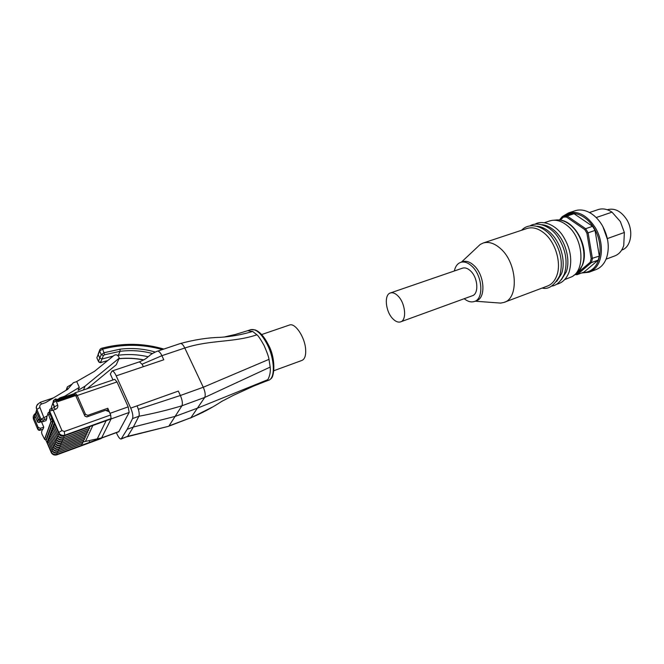 <?xml version="1.0" encoding="UTF-8"?>
<svg xmlns="http://www.w3.org/2000/svg" width="664" height="664" viewBox="0 0 664 664"><rect width="100%" height="100%" fill="white"/><g stroke="black" fill="none" stroke-linecap="round" stroke-linejoin="round"><path stroke-width="1" d="M400.699 321.824L472.212 295.804C479.126 294.044 478.022 277.51 470.427 270.821C467.697 268.306 465.082 267.418 462.592 268.14L462.418 268.198M392.781 318.728C395.52 321.542 398.101 322.596 400.533 321.891C407.04 320.314 405.43 303.166 398.002 295.978C395.321 293.289 392.806 292.276 390.465 292.94C383.883 294.542 385.477 311.457 392.781 318.728M564.632 279.61L571.596 276.846C585.781 270.414 583.365 238.119 567.363 225.677C562.209 221.461 557.071 219.693 551.967 220.39L549.46 221.004M561.387 279.66L566.176 272.091C571.015 259.69 565.114 239.297 554 230.217C550.024 226.872 545.982 225.03 541.874 224.698M556.681 281.461L561.503 273.817C566.317 261.4 560.383 240.941 549.277 231.819C545.277 228.433 541.21 226.582 537.076 226.258M504.349 302.269L547.244 286.142C551.61 284.524 554.797 280.996 556.805 275.56C561.586 263.127 555.627 242.601 544.521 233.429C538.545 228.474 532.769 226.797 527.174 228.408L526.768 228.541M496.805 302.809L500.656 303.099L503.959 302.419C519.24 298.451 517.165 262.554 500.332 248.427C494.406 243.248 488.721 241.43 483.292 242.982L480.255 244.427L476.827 247.639M474.602 301.406L476.395 300.742C486.172 298.252 484.629 274.813 473.847 265.384C469.987 261.882 466.311 260.637 462.808 261.641L462.559 261.732M464.186 298.717C467.746 301.581 471.133 302.51 474.345 301.498C484.114 299.016 482.545 275.552 471.764 266.106C467.912 262.587 464.236 261.342 460.741 262.346C457.471 263.508 455.338 266.388 454.342 270.978M585.856 231.346L584.718 229.553L585.648 228.707L588.105 232.823L586.91 233.23L585.856 231.346M574.841 210.82L575.281 210.679C580.402 209.143 585.739 210.123 591.3 213.609C595.459 216.339 599.036 220.157 602.04 225.088C608.29 236.276 609.818 247.141 606.63 257.698C604.406 263.807 600.795 267.799 595.791 269.675L589.499 272.049M607.369 209.724L607.684 209.625C614.756 207.915 621.056 211.16 626.592 219.352C633.904 230.732 631.14 247.257 621.745 250.062L621.67 250.087M602.829 226.449L607.635 239.936M598.048 209.625L598.405 209.509C602.804 208.189 607.344 209.069 612.017 212.148L620.325 221.535L624.367 232.483L607.361 238.575M624.367 232.483L623.745 245.497C621.985 250.867 618.931 254.37 614.565 256.005L606.066 259.167M573.986 213.75L574.601 213.376M596.164 217.551L612.017 212.148M559.619 220.025L563.744 216.091L567.131 216.024L566.483 217.037L563.462 217.095L563.744 216.091L570.658 213.8L574.053 213.725L592.587 226.308L595.044 230.4L599.318 256.096L598.222 260.097L583.971 272.099L577.182 274.647L574.966 274.63M595.044 230.4L588.105 232.823L592.437 258.628L591.358 262.645L590.221 262.238L591.184 258.645L599.318 256.096M574.053 213.725L567.131 216.024L585.648 228.707L592.587 226.308M598.222 260.097L591.358 262.645L577.182 274.647L575.804 274.091M560.291 220.116L563.462 217.095M566.483 217.037L584.718 229.553M586.91 233.23L591.184 258.645M590.221 262.238L576.269 274.074M155.177 352.036C143.648 348.683 131.92 347.737 120.01 349.198L104.265 352.684L101.243 354.601L99.791 358.103L98.098 354.319L98.961 352.484M101.144 362.436L101.318 362.478C100.181 362.909 99.218 362.544 98.438 361.39L99.791 358.112L98.438 361.374L96.844 357.813L99.625 350.99L102.671 349.139L101.833 348.334M107.692 360.585L101.434 362.353L98.621 361.797M273.908 370.678L301.863 360.461C304.801 359.224 306.054 355.423 305.614 349.073C304.776 336.93 295.115 322.629 289.529 325.011L289.363 325.069M57.494 400.94L75.339 394.806L84.901 416.096L87.117 416.834L105.501 410.327L109.245 411.755L110.672 414.95L111.071 418.951L98.787 423.35M50.539 413.987L49.236 412.228L48.671 412.427L49.974 414.178L50.539 413.987L52.381 418.278L51.817 418.478L49.974 414.178L48.713 414.942L50.987 421.416L52.564 422.055L51.817 418.478L50.539 419.266M46.604 439.609L45.932 439.958L46.604 439.609L53.128 421.856L52.381 418.278M47.144 415.988L40.919 419.167L43.26 420.121L46.77 418.552L46.853 416.237M34.877 415.722L36.786 409.456L40.919 419.167L40.562 421.183L42.687 421.781L46.048 420.611L46.77 418.552M38.869 422.512L37.474 421.847L38.18 419.714L39.732 420.345L39.425 418.942L38.18 419.714L35.516 413.431L36.869 412.618M41.5 421.814L43.766 427.143L40.454 428.305L38.155 427.375L37.616 428.986L33.582 419.465L34.827 415.589L37.632 422.005M38.155 427.375L34.113 417.83L35.557 417.324M43.766 427.143L43.069 429.118L40.877 429.899L39.906 429.907L40.454 428.305M40.355 420.835L36.246 411.157M76.26 381.758L94.545 371.3L114.067 355.398C115.876 354.377 117.37 354.734 118.532 356.477L119.271 358.103L85.05 386.157L83.506 389.951M72.152 384.107L67.388 386.838L66.109 390.291M67.388 386.838L66.906 389.809M44.521 419.333L39.931 407.488C39.442 405.878 40.014 404.716 41.649 403.986L45.526 402.666L67.612 389.386L73.339 382.738L76.758 381.592L79.298 387.386L64.69 396.225L64.416 396.956M85.05 386.157L78.12 390.357L79.298 387.386M119.271 358.103L116.242 364.785L87.158 388.714M49.136 412.261L49.576 411.024L53.178 410.144L50.788 408.767C49.783 409.223 49.377 409.978 49.576 411.024L59.279 433.484C60.806 435.227 62.731 435.767 65.039 435.094L111.311 418.469M92.852 425.483L85.473 441.411L101.617 437.908L101.243 438.506L56.938 454.807L56.963 452.881L81.689 443.801L81.946 445.162L101.617 437.908L111.071 418.951L129.165 412.444L128.193 406.858L116.997 381.941L114.764 379.343L75.107 392.806L77.248 395.512L116.997 381.941M87.772 432.206L87.648 430.687M90.445 426.371L98.795 423.366M54.299 423.134L53.469 424.844L55.129 425.068M89.54 428.33L89.416 426.778M53.56 425.134L52.73 426.836L54.382 427.052M52.821 427.118L51.999 428.803L53.635 429.019M88.652 430.28L88.528 428.745M52.091 429.077L51.277 430.745L52.896 430.961M83.473 441.593L83.349 440.141M48.538 438.63L47.766 440.232L49.302 440.431M82.635 443.419L82.519 441.975L57.693 451.08C55.635 451.62 54.116 451.014 53.145 449.254L51.925 449.984L52.439 450.914C53.908 452.591 55.751 453.097 57.975 452.433L57.693 451.08M84.311 439.751L84.195 438.281L59.171 447.428L59.453 448.798L84.469 439.659M86.893 434.115L86.768 432.613M51.369 431.027L50.564 432.679L52.166 432.895M50.647 432.953L49.85 434.596L51.435 434.804M86.029 436.016L85.905 434.522M85.166 437.891L85.042 436.406M49.941 434.862L49.153 436.489L50.721 436.696M49.236 436.754L48.455 438.373L50.008 438.572M47.841 440.489L47.078 442.075L48.605 442.274M85.473 441.411L82.577 442.116M89.15 440.697L89.814 442.265L89.134 440.705M52.373 404.509L51.311 407.53L51.651 408.468M55.884 399.097L57.793 401.645L75.879 395.478M64.69 396.225L59.909 397.844L58.415 398.998M51.053 418.818L50.721 419.748M57.195 400.276L74.16 394.499L74.393 393.569L56.797 399.545L74.418 393.611M107.435 410.286L108.058 409.671L107.8 408.26L110.622 414.834M74.542 393.254L74.434 395.113M101.526 438.091L118.756 431.758L129.165 412.444M116.366 432.629L116.98 434.015C118.582 437.46 119.968 439.12 121.138 439.012L127.156 429.326L132.559 418.569C133.281 416.303 132.667 412.825 130.725 408.119L178.325 391.096L180.376 395.503L203.284 387.245C205.226 391.793 205.699 395.196 204.719 397.437L190.925 417.697L168.39 426.354M143.399 366.669L142.054 364.204L161.892 355.697L163.784 359.78L116.208 375.857L130.725 408.119M127.156 429.326L133.339 427.052L138.876 416.27C139.457 414.9 139.282 412.568 138.344 409.265L180.376 395.503C182.318 400.118 182.841 403.546 181.928 405.787L168.996 425.914L190.925 417.697C201.474 413.398 211.733 407.978 221.701 401.421L233.222 395.412L253.299 386.232L265.409 381.426L267.808 379.675C269.908 375.816 270.696 371.624 270.182 367.092L269.003 359.349C268.729 357.024 267.086 352.401 264.081 345.463C260.595 339.238 258.213 335.685 256.918 334.797L252.652 331.436C242.078 334.656 231.213 336.631 220.05 337.353C207.807 337.627 194.593 339.678 180.384 343.52C181.728 343.329 183.198 344.832 184.791 348.011L161.892 355.697C160.804 353.265 159.476 351.721 157.916 351.057L180.376 343.512M116.208 375.857C114.623 372.496 113.237 370.877 112.05 371.01L110.315 374.006L110.888 375.284M142.054 364.204L139.415 361.847M148.172 356.776C138.32 354.476 128.376 353.962 118.358 355.232L117.561 355.34M113.27 356.045L101.982 359.017L103.451 355.522L104.638 354.759L120.051 351.322L120.01 349.198M99.791 358.112L101.982 359.017L100.613 362.278M138.344 409.265L137.075 405.845M121.138 439.012L127.637 436.373L133.339 427.052L175.42 416.32L197.772 408.036L267.808 379.675M573.771 275.394L574.584 274.846C577.971 272.962 580.502 269.833 582.179 265.442C586.993 253.465 581.349 233.877 570.525 225.187C565.512 221.104 560.516 219.394 555.536 220.066L553.693 220.232M582.826 272.531C586.528 272.564 589.831 271.402 592.72 269.028C601.509 261.89 602.671 243.456 594.886 229.47C587.217 215.385 572.8 209.459 563.885 216.049M563.479 216.348L560.972 218.73M562.358 216.572L568.45 212.936C578.303 210.629 587.208 215.468 595.176 227.47C604.091 241.796 603.219 262.164 593.732 269.518L589.059 272.215L581.556 273.012M250.668 329.693L250.892 329.618C256.096 328.713 261.541 333.627 267.235 344.367C274.854 359.274 275.377 378.621 268.497 380.298L265.417 381.443M252.652 331.436L247.631 330.73M163.734 349.04C143.283 343.056 122.691 342.782 101.957 348.202C100.513 348.517 99.733 349.422 99.6 350.932L101.243 354.601L103.451 355.522M45.932 439.958L44.679 439.419L46.065 439.809L52.564 422.055L53.128 421.856M48.14 412.817L47.825 414.029L48.704 414.975L51.12 421.648L44.679 439.419L41.973 434.123L41.533 432.081L42.471 429.401M50.987 421.416L44.554 439.194M46.654 417.399L47.825 414.029M42.687 421.781L43.26 420.121M39.533 418.901L36.761 412.659M41.218 421.706L39.018 422.47L40.097 420.221M40.67 429.957L40.794 429.99C39.516 430.621 38.52 430.405 37.815 429.326L39.906 429.907M37.773 404.036C36.371 405.671 36.039 407.472 36.786 409.456L39.931 407.488M33.582 419.465C32.735 417 33.391 414.942 35.557 413.29M40.238 402.459L41.649 403.986M42.986 429.218L40.877 429.899M90.594 426.313L64.84 435.576C62.532 436.248 60.615 435.709 59.088 433.966L49.543 411.099L49.924 409.356M57.353 400.624L56.174 401.023L57.66 405.073C58.166 407.049 57.428 408.476 55.436 409.364L53.178 410.144L61.935 430.562L58.756 432.471L59.088 433.966C60.573 435.75 62.474 436.306 64.781 435.642L64.308 431.517L110.672 414.95M61.935 430.562L64.308 431.517M106.115 420.735L97.102 439.17M87.914 432.156L62.482 441.361L87.93 432.115M62.35 441.411L62.482 441.361C60.208 442.033 58.316 441.51 56.805 439.784L56.315 438.979M87.665 430.728L62.209 439.925L62.499 441.328C60.225 442 58.324 441.469 56.822 439.742L52.016 428.778M87.847 432.222L62.424 441.427C60.142 442.091 58.274 441.543 56.805 439.784L56.291 438.788L57.544 438.041C58.548 439.842 60.1 440.473 62.209 439.925M64.698 435.625L90.528 426.379M54.191 422.885L58.598 433.16M89.69 428.28L64.051 437.526L89.706 428.239M63.91 437.568L64.051 437.526C61.752 438.199 59.843 437.659 58.316 435.924L57.826 435.119M89.441 426.836L63.777 436.065L64.068 437.485C61.769 438.157 59.86 437.626 58.332 435.883L53.452 424.885M53.469 424.844L57.785 434.945L59.063 434.165C60.075 435.974 61.644 436.613 63.777 436.065M52.73 426.836L57.569 437.825C59.088 439.551 60.988 440.083 63.279 439.419L62.989 437.999C60.872 438.547 59.312 437.916 58.299 436.107L57.071 437.061M63.121 439.502L63.263 439.452C60.972 440.124 59.071 439.593 57.56 437.858L52.713 426.869M88.802 430.231L63.263 439.452L88.818 430.189M88.544 428.786L62.989 437.999M83.606 441.543L58.714 450.624L83.623 441.502M58.573 450.707L58.698 450.665C56.465 451.329 54.614 450.814 53.137 449.13L52.663 448.341M83.357 440.149L58.424 449.262C56.365 449.802 54.838 449.188 53.859 447.428L52.639 448.159L48.464 438.348L52.614 448.225L48.439 438.406M83.548 441.601L58.648 450.723C56.407 451.379 54.572 450.848 53.137 449.13L52.622 448.183L53.153 449.096C54.631 450.781 56.481 451.288 58.714 450.624L58.424 449.262M84.453 439.701L59.453 448.798C57.212 449.47 55.353 448.955 53.875 447.262L53.377 446.499M59.312 448.881L59.445 448.839C57.204 449.503 55.344 448.988 53.859 447.295L49.136 436.53M87.034 434.065L61.71 443.261L61.437 441.826L86.785 432.646M61.578 443.303L61.71 443.261C59.445 443.925 57.56 443.403 56.058 441.684L55.577 440.888M61.437 441.826C59.345 442.373 57.793 441.743 56.789 439.95L55.544 440.697L51.294 430.72L56.075 441.651C57.577 443.369 59.461 443.892 61.727 443.22L87.05 434.032M86.976 434.131L61.661 443.32C59.386 443.984 57.519 443.436 56.058 441.684L51.261 430.787M50.564 432.679L55.336 443.535C56.83 445.245 58.706 445.768 60.963 445.096L60.673 443.71C58.59 444.257 57.046 443.635 56.05 441.842L54.838 442.78M60.814 445.179L60.947 445.137C58.689 445.801 56.813 445.278 55.32 443.577L50.547 432.721M86.171 435.957L60.963 445.096L86.187 435.924M85.913 434.546L60.673 443.71M85.307 437.833L60.208 446.955L85.324 437.8M60.059 447.038L60.192 446.996C57.942 447.661 56.075 447.146 54.589 445.444L54.108 444.648M85.058 436.431L59.918 445.577L60.208 446.955C57.959 447.627 56.091 447.104 54.597 445.403L49.841 434.629M49.85 434.596L54.066 444.49L55.311 443.726C56.299 445.502 57.834 446.117 59.918 445.577M49.153 436.489L53.344 446.349L54.581 445.586C55.569 447.353 57.096 447.968 59.171 447.428M47.766 440.232L51.95 450.159M57.834 452.516L57.959 452.474C55.735 453.139 53.892 452.624 52.431 450.947L47.75 440.265M82.768 443.369L57.959 452.474L82.784 443.328M47.078 442.075L51.734 452.715C53.195 454.384 55.029 454.89 57.245 454.226L81.954 445.146M101.393 438.356L57.062 454.666C54.855 455.33 53.02 454.823 51.56 453.155L45.841 439.991M51.178 452.541L51.211 451.81L52.431 451.064C53.402 452.815 54.913 453.421 56.963 452.881M51.311 407.53L52.946 402.874L54.257 407.63M54.182 407.596L54.456 406.833L54.124 407.621L50.788 408.767M55.436 409.364L54.124 407.621M57.66 405.073L54.456 406.833L52.946 402.874L53.585 400.168M56.174 401.023L52.979 402.791L54.871 399.305L56.174 401.023M59.644 398.583L59.909 397.844M76.144 396.093L77.248 395.512L85.49 414.369L87.814 415.324L107.8 408.26M75.19 394.856L74.16 394.499M128.193 406.858L110.041 413.323M88.121 416.486L87.814 415.324M106.68 410.161L108.058 409.671M85.49 414.369L84.386 414.958M84.926 416.129L86.818 416.917M119.014 431.517L101.617 437.908M256.918 334.797C233.861 342.69 210.156 339.669 184.791 348.011L203.284 387.245L269.003 359.349M104.638 354.759L102.671 349.139C122.616 343.894 142.47 344.027 162.24 349.538M98.098 354.319L99.957 349.397M97.517 355.995L96.844 357.813M152.512 353.53C141.83 350.692 131.007 349.961 120.051 351.322L118.092 355.796M143.822 359.88C135.622 358.228 127.355 357.813 119.03 358.643M107.535 360.718L101.434 362.353M132.559 418.569L138.876 416.27C153.782 413.473 168.141 409.978 181.928 405.787L204.719 397.437L270.182 367.092M121.578 438.622L127.637 436.373L168.498 426.321L127.206 436.746M112.996 379.941L110.315 374.006L112.996 379.941M582.461 265.21L577.929 272.306M568.973 272.389C566.267 279.154 562.018 283.154 556.233 284.383M564.309 274.124C560.823 281.569 556.581 285.57 551.593 286.126M559.627 275.867C554.249 285.678 548.431 289.745 542.156 288.06M461.422 262.114L480.255 244.427M575.281 210.679L568.45 212.936L562.134 216.738L559.445 220M589.449 212.513L598.405 209.509M462.808 261.641L460.741 262.346M475.175 301.199L500.656 303.099M527.174 228.408L483.292 242.982M559.777 275.452C563.412 261.749 560.457 248.502 550.904 235.712C541.459 224.623 528.353 222.83 521.622 230.25M564.458 273.717C567.936 261.475 565.695 249.166 557.752 236.799C550.431 225.968 537.309 221.278 530.171 225.818M569.114 271.991C572.65 259.558 570.334 247.141 562.151 234.741C554.44 223.868 541.741 219.958 534.869 224.266M549.875 220.871L544.397 222.689M582.668 264.646C589.491 247.539 574.908 219.859 558.407 219.925M462.592 268.14L390.465 292.94M247.772 330.672L250.892 329.618L255.159 329.908C259.682 331.593 263.99 336.366 268.082 344.226M261.649 334.556L289.529 325.011M48.713 414.942C47.659 413.938 47.65 413.091 48.671 412.427M53.635 397.786L40.388 402.268C36.644 404.857 35.458 407.231 36.819 409.373L41.126 419.515L40.562 421.183M35.524 413.406L38.313 419.947L37.607 422.08L38.96 422.545L41.276 421.731M37.815 429.326L38.354 427.724M89.632 428.346L63.993 437.584C61.686 438.248 59.793 437.7 58.316 435.924L53.477 424.819M88.735 430.289L63.205 439.518C60.914 440.182 59.03 439.626 57.56 437.858L52.746 426.803M84.394 439.759L59.386 448.897C57.145 449.553 55.303 449.022 53.859 447.295L49.161 436.464M86.104 436.024L60.897 445.195C58.631 445.859 56.772 445.312 55.32 443.577L50.572 432.654M85.249 437.9L60.133 447.055C57.884 447.71 56.033 447.179 54.589 445.444L49.866 434.571M82.71 443.427L57.909 452.533C55.685 453.188 53.859 452.657 52.431 450.947L47.775 440.207M56.938 454.807C54.755 455.462 52.962 454.915 51.56 453.155L47.094 442.058M56.05 398.906L54.871 399.305M57.469 400.89L75.339 394.806M75.215 394.848C74.136 394.208 74.102 393.528 75.107 392.806M157.567 351.09C153.334 352.866 150.562 354.476 149.259 355.912C146.254 357.929 147.35 358.477 139.498 361.822L112.05 371.01M143.656 359.971C135.489 358.336 127.264 357.938 118.98 358.751M247.838 330.655L235.554 334.407L224.83 336.872M212.248 407.173L190.394 418.112M268.181 344.417C276.116 358.12 274.498 377.725 270.605 378.887"/></g></svg>
